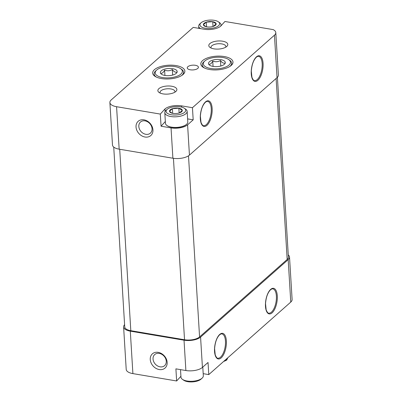 <?xml version="1.0" encoding="UTF-8"?>
<svg xmlns="http://www.w3.org/2000/svg" width="402" height="402" viewBox="0 0 402 402"><rect width="100%" height="100%" fill="white"/><g stroke="black" fill="none" stroke-linecap="round" stroke-linejoin="round"><path stroke-width="0.6" d="M212.593 21.693L212.784 21.728A6.402 2.729 -3.5 0 1 216.155 23.783L216.165 23.874A6.402 2.729 -3.5 0 1 213.613 26.276A6.402 2.729 -3.5 0 1 213.336 26.376L213.16 26.431A6.402 2.729 -3.5 0 1 206.955 26.879L206.769 26.849A6.402 2.729 -3.5 0 1 206.206 26.733A6.402 2.729 -3.5 0 1 203.397 24.788L203.387 24.698A6.402 2.729 -3.5 0 1 206.216 22.195L206.392 22.14A6.402 2.729 -3.5 0 1 212.593 21.693L206.392 22.14M218.532 25.763A9.849 4.196 -3.5 0 0 218.331 21.783A9.849 4.196 -3.5 0 0 209.517 20.1A9.849 4.196 -3.5 0 0 200.98 22.849A9.849 4.196 -3.5 0 0 205.332 28.256A9.849 4.196 -3.5 0 0 218.532 25.763M213.336 26.376L216.165 23.874M203.397 24.788L205.874 26.612M206.216 22.195L203.387 24.698M216.155 23.783L212.784 21.728M178.719 108.218L178.905 108.254A6.402 2.729 -3.5 0 1 182.277 110.309L182.292 110.399A6.402 2.729 -3.5 0 1 179.739 112.801A6.402 2.729 -3.5 0 1 179.458 112.902L179.282 112.962A6.402 2.729 -3.5 0 1 173.081 113.404L172.895 113.374A6.402 2.729 -3.5 0 1 172.332 113.258A6.402 2.729 -3.5 0 1 169.523 111.314L169.513 111.223A6.402 2.729 -3.5 0 1 172.342 108.721L172.518 108.666A6.402 2.729 -3.5 0 1 178.719 108.218L172.518 108.666M184.654 112.289A9.849 4.196 -3.5 0 0 184.458 108.314A9.849 4.196 -3.5 0 0 175.644 106.625A9.849 4.196 -3.5 0 0 167.106 109.374A9.849 4.196 -3.5 0 0 171.458 114.781A9.849 4.196 -3.5 0 0 184.654 112.289M179.458 112.902L182.292 110.399M169.523 111.314L172.001 113.138M172.342 108.721L169.513 111.223M182.277 110.309L178.905 108.254M231.23 65.441A16.12 6.864 -3.5 0 0 232.502 63.943A16.12 6.864 -3.5 0 0 216.487 56.174A16.12 6.864 -3.5 0 0 201.533 65.833A16.12 6.864 -3.5 0 0 215.522 69.943A16.12 6.864 -3.5 0 0 231.23 65.441M183.096 74.486A16.12 6.864 -3.5 0 0 184.367 72.988A16.12 6.864 -3.5 0 0 168.353 65.219A16.12 6.864 -3.5 0 0 153.398 74.883A16.12 6.864 -3.5 0 0 167.388 78.988A16.12 6.864 -3.5 0 0 183.096 74.486M197.814 68.39A5.598 2.382 -3.5 0 0 198.422 67.209A5.598 2.382 -3.5 0 0 192.694 65.169A5.598 2.382 -3.5 0 0 187.252 67.893A5.598 2.382 -3.5 0 0 191.598 69.938A5.598 2.382 -3.5 0 0 197.814 68.39M175.83 91.495A9.517 4.05 -3.5 0 0 175.87 91.46A9.517 4.05 -3.5 0 0 167.126 86.023A9.517 4.05 -3.5 0 0 159.107 92.485A9.517 4.05 -3.5 0 0 167.574 94.113A9.517 4.05 -3.5 0 0 175.83 91.495M226.758 46.456A9.517 4.05 -3.5 0 0 226.798 46.421A9.517 4.05 -3.5 0 0 218.055 40.984A9.517 4.05 -3.5 0 0 210.04 47.446A9.517 4.05 -3.5 0 0 218.507 49.074A9.517 4.05 -3.5 0 0 226.758 46.456M187.608 118.891L193.191 119.836L187.588 124.791A12.311 5.241 176.5 0 1 171.041 127.896L161.061 126.218L160.318 114.083L164.956 108.967A12.311 5.241 176.5 0 1 181.503 105.857L192.447 107.701L274.445 35.19L277.043 77.651L189.442 155.117A12.311 5.241 176.5 0 1 172.895 158.227L119.168 149.172A12.311 5.241 176.5 0 1 112.48 144.966L109.887 102.505A12.311 5.241 176.5 0 1 111.233 99.912L193.231 27.396L204.171 29.24A12.311 5.241 176.5 0 0 220.718 26.13L224.934 21.482L273.154 29.607A12.311 5.241 176.5 0 1 275.792 32.592A12.311 5.241 176.5 0 1 274.445 35.19M160.318 114.083L116.575 106.711A12.311 5.241 176.5 0 1 109.887 102.505M193.191 119.836L192.447 107.701M145.011 137.017A9.517 7.558 48.5 0 1 136.901 122.891A9.517 7.558 48.5 0 1 151.549 125.364A9.517 7.558 48.5 0 1 145.011 137.017M288.269 254.918A12.311 5.241 176.5 0 1 289.52 257.029L292.113 299.49A12.311 5.241 176.5 0 1 290.767 302.088L208.769 374.604L208.03 362.468L202.427 367.423A12.311 5.241 176.5 0 1 185.88 370.533L175.9 368.85L176.644 380.98L132.896 373.609A12.311 5.241 176.5 0 1 126.208 369.403L123.61 326.942A12.311 5.241 176.5 0 1 124.595 324.695M289.52 257.029A12.311 5.241 176.5 0 1 288.174 259.627L200.573 337.097A12.311 5.241 176.5 0 1 184.026 340.203L130.298 331.147A12.311 5.241 176.5 0 1 123.61 326.942M158.182 352.358A9.517 7.558 -131.5 0 0 151.649 364.011A9.517 7.558 -131.5 0 0 166.297 366.483A9.517 7.558 -131.5 0 0 158.182 352.358M277.405 77.3L288.4 257.099A11.196 4.764 176.5 0 1 287.179 259.461L199.578 336.926A11.196 4.764 176.5 0 1 184.533 339.755L130.811 330.695A11.196 4.764 176.5 0 1 124.731 326.876L113.731 147.082M176.644 380.98L180.92 376.262M203.191 373.659L208.769 374.604M275.792 32.592L278.39 75.053A12.311 5.241 176.5 0 1 277.043 77.651M225.673 47.22A7.442 3.166 -3.5 0 0 225.844 46.446A7.442 3.166 -3.5 0 0 218.226 43.743A7.442 3.166 -3.5 0 0 210.99 47.356A7.442 3.166 -3.5 0 0 211.256 48.104M174.744 92.259A7.442 3.166 -3.5 0 0 174.915 91.49A7.442 3.166 -3.5 0 0 167.292 88.782A7.442 3.166 -3.5 0 0 160.061 92.395A7.442 3.166 -3.5 0 0 160.323 93.143M159.242 353.393A7.442 5.909 -131.5 0 0 154.725 354.544A7.442 5.909 -131.5 0 0 155.222 364.031A7.442 5.909 -131.5 0 0 164.579 365.689A7.442 5.909 -131.5 0 0 165.619 358.604A7.442 5.909 -131.5 0 0 159.242 353.393M145.841 134.308A7.442 5.909 48.5 0 1 139.464 129.102A7.442 5.909 48.5 0 1 140.499 122.017A7.442 5.909 48.5 0 1 149.861 123.675A7.442 5.909 48.5 0 1 150.358 133.162A7.442 5.909 48.5 0 1 145.841 134.308M161.061 126.218L165.338 121.494M165.106 111.449L164.956 108.967M186.618 124.278L186.337 124.53A10.859 4.623 176.5 0 1 186.292 124.57A10.859 4.623 176.5 0 1 176.875 127.56A10.859 4.623 176.5 0 1 167.212 125.7L166.9 125.484A11.196 4.764 -3.5 0 0 176.865 127.399A11.196 4.764 -3.5 0 0 186.573 124.318A11.196 4.764 -3.5 0 0 186.618 124.278A11.196 4.764 -3.5 0 0 187.799 121.957L187.146 111.344A11.196 4.764 -3.5 0 0 185.699 109.183L184.458 108.314M220.643 26.195A11.196 4.764 -3.5 0 0 221.025 24.818A11.196 4.764 -3.5 0 0 219.572 22.658L218.331 21.783M200.98 22.849L199.854 23.864A11.196 4.764 -3.5 0 0 198.678 26.185A11.196 4.764 -3.5 0 0 200.593 28.637M167.106 109.374L165.981 110.389A11.196 4.764 -3.5 0 0 164.8 112.711L165.453 123.324A11.196 4.764 -3.5 0 0 166.9 125.484M164.8 112.711A11.196 4.764 -3.5 0 0 173.498 116.806A11.196 4.764 -3.5 0 0 185.925 113.701A11.196 4.764 -3.5 0 0 187.146 111.344M180.513 369.629L180.975 377.182A11.196 4.764 -3.5 0 0 182.428 379.337L183.669 380.212A9.849 4.196 -3.5 0 0 192.437 381.9A9.849 4.196 -3.5 0 0 200.98 379.186A9.849 4.196 -3.5 0 0 201.02 379.151L202.146 378.131A11.196 4.764 -3.5 0 0 203.322 375.815L202.789 367.101M182.428 379.337A11.196 4.764 -3.5 0 0 192.392 381.257A11.196 4.764 -3.5 0 0 202.1 378.176A11.196 4.764 -3.5 0 0 202.146 378.131M172.679 113.334L172.398 108.676M179.136 113.007L178.84 108.213M206.558 26.808L206.271 22.145M213.01 26.482L212.718 21.688M223.628 361.463A21.939 9.341 -3.5 0 0 226.688 360.107L227.859 357.72M223.969 361.162A22.386 9.532 -3.5 0 0 226.482 360.076L226.688 360.107M226.482 360.076L226.416 358.996M228.723 59.571A13.608 5.794 176.5 0 1 228.999 65.064A13.608 5.794 176.5 0 1 210.769 68.511A13.608 5.794 176.5 0 1 204.754 61.039A13.608 5.794 176.5 0 1 216.552 57.245A13.608 5.794 176.5 0 1 228.723 59.571L229.758 60.3A14.728 6.271 176.5 0 1 231.668 63.139A14.728 6.271 176.5 0 1 230.06 66.245A14.728 6.271 176.5 0 1 229.622 66.606M204.724 68.129A14.728 6.271 176.5 0 1 202.266 64.938A14.728 6.271 176.5 0 1 203.814 61.888L204.754 61.039M224.396 64.29A8.427 3.588 176.5 0 1 217.085 66.611A8.427 3.588 176.5 0 1 209.588 65.164A8.427 3.588 176.5 0 1 212.336 60.24A8.427 3.588 176.5 0 1 222.517 60.069A8.427 3.588 176.5 0 1 224.432 64.26A8.427 3.588 176.5 0 1 224.396 64.29M209.211 64.189C210.457 64.37 211.633 63.33 212.738 61.069C215.366 62.104 217.944 61.923 220.472 60.511C221.934 62.581 223.336 63.436 224.678 63.079M220.809 66.013L220.472 60.511M213.065 66.415L212.738 61.069M180.588 68.616A13.608 5.794 176.5 0 1 180.865 74.109A13.608 5.794 176.5 0 1 162.634 77.556A13.608 5.794 176.5 0 1 156.619 70.084A13.608 5.794 176.5 0 1 168.418 66.29A13.608 5.794 176.5 0 1 180.588 68.616L181.624 69.345A14.728 6.271 176.5 0 1 183.533 72.184A14.728 6.271 176.5 0 1 181.92 75.29A14.728 6.271 176.5 0 1 181.488 75.651M156.584 77.174A14.728 6.271 176.5 0 1 154.132 73.983A14.728 6.271 176.5 0 1 155.68 70.933L156.619 70.084M176.262 73.335A8.427 3.588 176.5 0 1 168.951 75.656A8.427 3.588 176.5 0 1 161.453 74.209A8.427 3.588 176.5 0 1 164.202 69.285A8.427 3.588 176.5 0 1 174.383 69.114A8.427 3.588 176.5 0 1 176.297 73.305A8.427 3.588 176.5 0 1 176.262 73.335M161.071 73.234C162.323 73.415 163.498 72.375 164.604 70.114C167.232 71.149 169.81 70.968 172.337 69.556C173.8 71.626 175.202 72.486 176.543 72.124M172.674 75.058L172.337 69.556M164.931 75.46L164.604 70.114M205.512 101.902A12.985 5.623 -80.4 0 1 211.703 114.967A12.985 5.623 -80.4 0 1 201.472 124.017A12.985 5.623 -80.4 0 1 205.512 101.902M256.446 56.863A12.985 5.623 -80.4 0 1 262.637 69.928A12.985 5.623 -80.4 0 1 252.406 78.978A12.985 5.623 -80.4 0 1 256.446 56.863M187.588 124.791L189.442 155.117M116.575 106.711L119.168 149.172M171.041 127.896L172.895 158.227M184.026 340.203L185.88 370.533M200.573 337.097L202.427 367.423M288.174 259.627L290.767 302.088M219.733 334.429A12.985 5.623 -80.4 0 1 225.929 347.494A12.985 5.623 -80.4 0 1 215.693 356.544A12.985 5.623 -80.4 0 1 219.733 334.429M270.667 289.39A12.985 5.623 -80.4 0 1 276.857 302.455A12.985 5.623 -80.4 0 1 266.626 311.505A12.985 5.623 -80.4 0 1 270.667 289.39M130.298 331.147L132.896 373.609M276.109 78.475L287.179 259.461M188.498 155.825L199.578 336.926M173.438 158.313L184.533 339.755M119.711 149.263L130.811 330.695M272.832 288.872A12.311 5.332 -80.4 0 1 276.043 301.902A12.311 5.332 -80.4 0 1 268.737 313.158C268.114 313.454 267.25 312.349 266.154 309.847L265.531 303.646C266.044 297.269 267.702 292.651 270.516 289.792C271.657 288.953 272.425 288.646 272.832 288.872M221.904 333.911A12.311 5.332 -80.4 0 1 225.115 346.941A12.311 5.332 -80.4 0 1 217.809 358.197C217.18 358.494 216.321 357.388 215.226 354.886L214.603 348.685C215.11 342.308 216.773 337.69 219.582 334.831C220.723 333.992 221.497 333.685 221.904 333.911M258.612 56.345A12.311 5.332 -80.4 0 1 261.823 69.375A12.311 5.332 -80.4 0 1 254.516 80.631C253.893 80.928 253.029 79.822 251.933 77.32L251.31 71.119C251.823 64.742 253.481 60.124 256.29 57.265C257.431 56.426 258.205 56.124 258.612 56.345M207.678 101.384A12.311 5.332 -80.4 0 1 210.894 114.414A12.311 5.332 -80.4 0 1 203.588 125.67C202.96 125.967 202.1 124.866 201 122.364L200.382 116.158C200.889 109.781 202.553 105.163 205.362 102.304C206.502 101.47 207.276 101.163 207.678 101.384M181.578 107.098L181.503 105.857M221.08 25.733L221.025 24.818M198.809 28.336L198.678 26.185M202.266 64.938L202.377 66.712M231.668 63.139L231.778 64.913M154.132 73.983L154.242 75.757M183.533 72.184L183.644 73.958"/></g></svg>
